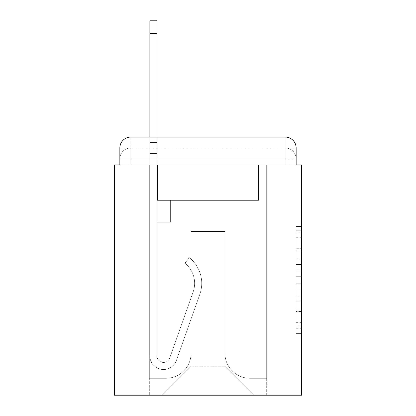 <?xml version="1.0" encoding="UTF-8"?>
<svg xmlns="http://www.w3.org/2000/svg" width="416" height="416" viewBox="0 0 416 416"><rect width="100%" height="100%" fill="white"/><g stroke="black" fill="none" stroke-linecap="round" stroke-linejoin="round"><path stroke-width="0.31" stroke-dasharray="2.08 1.56" d="M296.14 259.147L296.14 276.292L301.6 276.292L301.6 328.255L301.6 231.826L301.6 276.292L296.14 276.292L296.14 230.22L296.14 333.611L296.14 226.47L296.14 326.113L301.6 326.113L296.14 326.113L301.6 326.113L296.14 326.113L296.14 308.968L296.14 333.611L301.6 333.611L301.6 226.47L301.6 325.848L301.6 283.79L296.14 283.79L301.6 283.79L301.6 308.968L301.6 233.969L296.14 233.969L301.6 233.969L301.6 333.611L301.6 231.826L301.6 333.611L296.14 333.611L296.14 226.47L301.6 226.47L301.6 231.826L301.6 226.47L301.6 231.826L301.6 226.47L301.6 230.22L301.6 226.47L296.14 226.47L296.14 233.969L301.6 233.969L296.14 233.969L296.14 259.147L301.6 259.147M130.775 164.882L119.86 164.882L119.86 158.881L285.225 158.881L119.86 158.881L130.775 158.881L130.775 147.966L285.225 147.966L130.775 147.966L285.225 147.966L285.225 158.881L296.14 158.881L285.225 158.881L285.225 147.966L285.225 158.881L296.14 158.881L285.225 158.881L296.14 158.881L285.225 158.881L296.14 158.881L285.225 158.881L296.14 158.881L285.225 158.881L296.14 158.881L285.225 158.881L285.225 147.966L285.225 158.881L285.225 147.966L285.225 158.881L285.225 147.966L285.225 158.881L285.225 147.966L285.225 158.881L285.225 147.966L296.14 147.966L119.86 147.966A10.915 10.915 0 0 1 130.775 137.051A10.915 10.915 0 0 0 119.86 147.966L130.775 147.966A10.915 10.915 0 0 0 119.86 158.881L130.775 158.881L130.775 147.966A10.915 10.915 0 0 0 119.86 158.881L130.775 158.881L119.86 158.881L130.775 158.881L119.86 158.881L130.775 158.881L119.86 158.881L119.86 164.882L119.86 158.881L119.86 164.882L119.86 158.881L119.86 164.882L114.4 164.882L114.4 395.2L301.6 395.2L301.6 164.882L296.14 164.882L296.14 147.966A10.915 10.915 0 0 0 285.225 137.051L130.775 137.051A10.915 10.915 0 0 0 119.86 147.966L119.86 164.882L285.225 164.882L130.775 164.882L285.225 164.882L130.775 164.882L285.225 164.882L130.775 164.882L285.225 164.882L130.775 164.882L285.225 164.882L130.775 164.882L285.225 164.882L130.775 164.882L285.225 164.882L130.775 164.882L130.775 158.881L119.86 158.881L130.775 158.881L130.775 147.966A10.915 10.915 0 0 0 119.86 158.881A10.915 10.915 0 0 1 130.775 147.966A10.915 10.915 0 0 0 119.86 158.881A10.915 10.915 0 0 1 130.775 147.966L130.775 164.882L130.775 147.966L130.775 164.882L130.775 147.966L130.775 164.882L130.775 158.881L130.775 164.882L130.775 158.881L130.775 164.882L130.775 158.881L130.775 164.882L130.775 158.881L130.775 164.882L119.86 164.882L130.775 164.882M301.6 269.864L301.6 264.508L301.6 269.864L296.14 269.864L296.14 248.3L296.14 311.782L296.14 295.844L301.6 295.844L296.14 295.844L296.14 333.611L301.6 333.611L296.14 333.611L301.6 333.611L296.14 333.611L296.14 226.47L301.6 226.47L296.14 226.47L301.6 226.47L296.14 226.47L296.14 269.864L301.6 269.864M149.874 137.051L156.972 137.051L156.972 142.506L156.972 20.8L156.972 200.361L170.612 200.361L156.972 200.361L170.612 200.361L156.972 200.361L156.972 355.904A6.547 6.547 0 0 0 169.692 358.093A6.547 6.547 0 0 1 156.972 355.904A6.547 6.547 0 0 0 169.692 358.093L193.154 291.886A25.652 25.652 0 0 0 184.922 263.224A25.652 25.652 0 0 1 193.154 291.886A25.652 25.652 0 0 0 184.922 263.224L189.332 257.665A32.744 32.744 0 0 1 199.841 294.252L176.379 360.464A13.645 13.645 0 0 1 149.874 355.904L149.874 142.506L156.972 142.506L156.972 20.8L156.972 200.361L156.972 20.8L156.972 200.361L170.612 200.361L170.612 222.191L170.612 200.361L170.612 222.191L156.972 222.191L156.972 355.904L149.874 355.904L149.874 142.506L156.972 142.506L156.972 20.8L156.972 153.421L156.972 20.8L149.874 20.8L149.874 153.421L149.874 142.506L156.972 142.506L156.972 200.361L170.612 200.361L156.972 200.361L156.972 222.191L156.972 142.506L149.874 142.506L156.972 142.506L149.874 142.506L149.874 20.8L149.874 153.421L149.874 142.506L156.972 142.506L149.874 142.506L156.972 142.506L149.874 142.506L149.874 20.8L149.874 153.421L149.874 142.506L156.972 142.506L149.874 142.506L156.972 142.506L149.874 142.506L149.874 20.8L149.874 153.421L149.874 142.506L156.972 142.506L149.874 142.506L156.972 142.506L149.874 142.506L149.874 20.8L149.874 153.421L149.874 142.506L156.972 142.506L149.874 142.506L156.972 142.506L149.874 142.506L149.874 33.353L149.874 153.421L156.972 153.421L156.972 200.361L170.612 200.361L156.972 200.361L170.612 200.361L170.612 222.191L156.972 222.191L156.972 355.904L149.874 355.904L149.874 153.421L156.972 153.421L156.972 142.506L149.874 142.506L156.972 142.506L149.874 142.506L156.972 142.506L156.972 355.904A6.547 6.547 0 0 0 169.692 358.093L193.154 291.886A25.652 25.652 0 0 0 184.922 263.224L189.332 257.665A32.744 32.744 0 0 1 199.841 294.252L176.379 360.464A13.645 13.645 0 0 1 149.874 355.904L149.874 153.421L156.972 153.421L156.972 200.361L156.972 153.421L156.972 200.361L170.612 200.361L170.612 222.191L156.972 222.191L156.972 200.361L170.612 200.361L156.972 200.361L156.972 355.904A6.547 6.547 0 0 0 169.692 358.093A6.547 6.547 0 0 1 156.972 355.904L149.874 355.904L149.874 153.421L156.972 153.421L156.972 200.361L170.612 200.361L156.972 200.361L170.612 200.361L170.612 222.191L156.972 222.191L156.972 355.904L149.874 355.904L149.874 153.421L156.972 153.421L156.972 222.191L156.972 200.361L170.612 200.361L170.612 222.191L170.612 200.361L156.972 200.361L170.612 200.361L156.972 200.361L156.972 355.904A6.547 6.547 0 0 0 169.692 358.093L193.154 291.886A25.652 25.652 0 0 0 184.922 263.224A25.652 25.652 0 0 1 193.154 291.886A25.652 25.652 0 0 0 184.922 263.224L189.332 257.665A32.744 32.744 0 0 1 199.841 294.252L176.379 360.464A13.645 13.645 0 0 1 149.874 355.904L149.874 153.421L156.972 153.421L156.972 200.361L170.612 200.361L170.612 222.191L170.612 200.361L170.612 222.191L156.972 222.191L156.972 355.904A6.547 6.547 0 0 0 169.692 358.093L193.154 291.886A25.652 25.652 0 0 0 184.922 263.224L189.332 257.665A32.744 32.744 0 0 1 199.841 294.252L176.379 360.464A13.645 13.645 0 0 1 149.874 355.904L149.874 153.421L156.972 153.421L149.874 153.421L156.972 153.421L149.874 153.421L156.972 153.421L149.874 153.421L156.972 153.421L149.874 153.421L149.874 355.904L149.874 137.051M296.14 164.882L296.14 158.881L296.14 164.882L296.14 158.881L296.14 164.882L296.14 158.881L296.14 164.882L285.225 164.882L296.14 164.882L285.225 164.882L296.14 164.882L285.225 164.882L296.14 164.882L285.225 164.882L296.14 164.882L285.225 164.882L296.14 164.882L285.225 164.882L296.14 164.882L285.225 164.882L296.14 164.882L296.14 147.966A10.915 10.915 0 0 0 285.225 137.051L130.775 137.051L130.775 147.966L130.775 137.051A10.915 10.915 0 0 0 119.86 147.966L119.86 164.882M224.921 353.174A25.106 25.106 0 0 0 250.026 378.279A25.106 25.106 0 0 1 224.921 353.174L224.921 231.468L224.921 353.174A25.106 25.106 0 0 0 250.026 378.279L266.672 378.279L250.026 378.279A25.106 25.106 0 0 1 224.921 353.174L224.921 231.468L191.079 231.468L224.921 231.468L224.921 353.174A25.106 25.106 0 0 0 250.026 378.279L266.672 378.279L250.026 378.279A25.106 25.106 0 0 1 224.921 353.174L224.921 231.468L191.079 231.468L191.079 353.174L191.079 231.468L224.921 231.468L224.921 353.174A25.106 25.106 0 0 0 250.026 378.279L266.672 378.279L250.026 378.279A25.106 25.106 0 0 1 224.921 353.174L224.921 231.468L191.079 231.468L191.079 353.174A25.106 25.106 0 0 1 165.974 378.279A25.106 25.106 0 0 0 191.079 353.174L191.079 231.468L224.921 231.468L224.921 353.174A25.106 25.106 0 0 0 250.026 378.279L266.672 378.279L250.026 378.279A25.106 25.106 0 0 1 224.921 353.174L224.921 231.468L191.079 231.468L191.079 353.174A25.106 25.106 0 0 1 165.974 378.279L149.328 378.279L165.974 378.279A25.106 25.106 0 0 0 191.079 353.174L191.079 231.468L224.921 231.468L224.921 353.174A25.106 25.106 0 0 0 250.026 378.279L266.672 378.279L250.026 378.279A25.106 25.106 0 0 1 224.921 353.174L224.921 231.468L191.079 231.468L191.079 353.174A25.106 25.106 0 0 1 165.974 378.279L149.328 378.279L165.974 378.279A25.106 25.106 0 0 0 191.079 353.174L191.079 231.468L224.921 231.468L224.921 353.174M149.328 164.882L149.328 378.279L165.974 378.279A25.106 25.106 0 0 0 191.079 353.174A25.106 25.106 0 0 1 165.974 378.279L149.328 378.279L149.328 164.882L157.518 164.882L157.518 200.361L258.482 200.361L157.518 200.361L258.482 200.361L157.518 200.361L258.482 200.361L157.518 200.361L258.482 200.361L157.518 200.361L258.482 200.361L157.518 200.361L258.482 200.361L157.518 200.361L258.482 200.361L157.518 200.361L157.518 164.882L149.328 164.882L149.328 378.279L149.328 164.882L157.518 164.882L157.518 200.361L157.518 164.882L149.328 164.882L149.328 378.279L149.328 164.882L157.518 164.882L157.518 200.361L157.518 164.882L149.328 164.882L149.328 378.279L149.328 164.882L157.518 164.882L157.518 200.361L157.518 164.882L149.328 164.882L149.328 378.279L149.328 164.882L157.518 164.882L157.518 200.361L157.518 164.882L149.328 164.882L149.328 378.279L165.974 378.279A25.106 25.106 0 0 0 191.079 353.174L191.079 231.468L191.079 353.174A25.106 25.106 0 0 1 165.974 378.279A25.106 25.106 0 0 0 191.079 353.174L191.079 231.468L224.921 231.468L191.079 231.468L191.079 353.174A25.106 25.106 0 0 1 165.974 378.279L149.328 378.279L149.328 164.882L157.518 164.882L157.518 200.361L157.518 164.882L149.328 164.882L149.328 395.2L162.157 395.2L149.328 395.2L149.328 164.882L157.518 164.882L157.518 200.361L157.518 164.882L149.328 164.882M258.482 164.882L258.482 200.361L258.482 164.882L266.672 164.882L266.672 378.279L250.026 378.279L266.672 378.279L266.672 164.882L258.482 164.882L258.482 200.361L258.482 164.882L266.672 164.882L266.672 378.279L266.672 164.882L258.482 164.882L258.482 200.361L258.482 164.882L266.672 164.882L266.672 378.279L266.672 164.882L258.482 164.882L258.482 200.361L258.482 164.882L266.672 164.882L266.672 378.279L266.672 164.882L258.482 164.882L258.482 200.361L258.482 164.882L266.672 164.882L266.672 378.279L266.672 164.882L258.482 164.882L258.482 200.361L258.482 164.882L266.672 164.882L266.672 378.279L266.672 164.882L258.482 164.882L258.482 200.361L258.482 164.882L266.672 164.882L266.672 395.2L162.157 395.2L266.672 395.2L266.672 164.882L258.482 164.882M224.921 231.468L224.921 366.272L224.921 231.468L191.079 231.468L191.079 366.272L224.921 366.272L191.079 366.272L191.079 231.468L191.079 366.272L162.157 395.2L191.079 366.272L162.157 395.2L191.079 366.272L191.079 231.468L224.921 231.468L224.921 366.272L253.843 395.2L224.921 366.272L253.843 395.2L224.921 366.272L224.921 231.468L191.079 231.468L224.921 231.468M285.225 137.051A10.915 10.915 0 0 1 296.14 147.966A10.915 10.915 0 0 0 285.225 137.051L285.225 164.882L285.225 137.051M296.14 276.292L301.6 276.292L296.14 276.292M296.14 230.22L296.14 226.47L296.14 230.22L301.6 230.22L296.14 230.22M296.14 311.516L296.14 289.151L296.14 311.516L301.6 311.516L296.14 311.516M296.14 289.151L296.14 283.79L301.6 283.79L296.14 283.79L296.14 289.151L301.6 289.151L296.14 289.151M296.14 248.3L296.14 233.969L296.14 248.3L301.6 248.3L296.14 248.3M296.14 226.47L301.6 226.47L296.14 226.47L296.14 231.826L296.14 226.47L301.6 226.47M296.14 333.611L301.6 333.611L296.14 333.611L296.14 328.255L296.14 333.611M169.692 358.093A6.547 6.547 0 0 1 156.972 355.904L149.874 355.904A13.645 13.645 0 0 0 176.379 360.464A13.645 13.645 0 0 1 149.874 355.904A13.645 13.645 0 0 0 176.379 360.464A13.645 13.645 0 0 1 149.874 355.904A13.645 13.645 0 0 0 176.379 360.464A13.645 13.645 0 0 1 149.874 355.904A13.645 13.645 0 0 0 176.379 360.464A13.645 13.645 0 0 1 149.874 355.904L156.972 355.904A6.547 6.547 0 0 0 169.692 358.093L193.154 291.886A25.652 25.652 0 0 0 184.922 263.224A25.652 25.652 0 0 1 193.154 291.886A25.652 25.652 0 0 0 184.922 263.224L189.332 257.665A32.744 32.744 0 0 1 199.841 294.252L176.379 360.464A13.645 13.645 0 0 1 149.874 355.904A13.645 13.645 0 0 0 176.379 360.464A13.645 13.645 0 0 1 149.874 355.904A13.645 13.645 0 0 0 176.379 360.464A13.645 13.645 0 0 1 149.874 355.904L156.972 355.904A6.547 6.547 0 0 0 169.692 358.093L193.154 291.886A25.652 25.652 0 0 0 184.922 263.224L189.332 257.665A32.744 32.744 0 0 1 199.841 294.252L176.379 360.464A13.645 13.645 0 0 1 149.874 355.904L156.972 355.904A6.547 6.547 0 0 0 169.692 358.093A6.547 6.547 0 0 1 156.972 355.904A6.547 6.547 0 0 0 169.692 358.093L193.154 291.886A25.652 25.652 0 0 0 184.922 263.224A25.652 25.652 0 0 1 193.154 291.886A25.652 25.652 0 0 0 184.922 263.224L189.332 257.665A32.744 32.744 0 0 1 199.841 294.252L176.379 360.464A13.645 13.645 0 0 1 149.874 355.904A13.645 13.645 0 0 0 176.379 360.464A13.645 13.645 0 0 1 149.874 355.904L156.972 355.904L149.874 355.904A13.645 13.645 0 0 0 176.379 360.464A13.645 13.645 0 0 1 149.874 355.904A13.645 13.645 0 0 0 176.379 360.464A13.645 13.645 0 0 1 149.874 355.904L156.972 355.904A6.547 6.547 0 0 0 169.692 358.093L193.154 291.886A25.652 25.652 0 0 0 184.922 263.224L189.332 257.665A32.744 32.744 0 0 1 199.841 294.252L176.379 360.464A13.645 13.645 0 0 1 149.874 355.904L156.972 355.904A6.547 6.547 0 0 0 169.692 358.093A6.547 6.547 0 0 1 156.972 355.904A6.547 6.547 0 0 0 169.692 358.093L193.154 291.886A25.652 25.652 0 0 0 184.922 263.224A25.652 25.652 0 0 1 193.154 291.886A25.652 25.652 0 0 0 184.922 263.224L189.332 257.665A32.744 32.744 0 0 1 199.841 294.252L176.379 360.464A13.645 13.645 0 0 1 149.874 355.904A13.645 13.645 0 0 0 176.379 360.464L199.841 294.252A32.744 32.744 0 0 0 189.332 257.665A32.744 32.744 0 0 1 199.841 294.252A32.744 32.744 0 0 0 189.332 257.665A32.744 32.744 0 0 1 199.841 294.252A32.744 32.744 0 0 0 189.332 257.665A32.744 32.744 0 0 1 199.841 294.252A32.744 32.744 0 0 0 189.332 257.665A32.744 32.744 0 0 1 199.841 294.252A32.744 32.744 0 0 0 189.332 257.665A32.744 32.744 0 0 1 199.841 294.252A32.744 32.744 0 0 0 189.332 257.665A32.744 32.744 0 0 1 199.841 294.252A32.744 32.744 0 0 0 189.332 257.665A32.744 32.744 0 0 1 199.841 294.252A32.744 32.744 0 0 0 189.332 257.665A32.744 32.744 0 0 1 199.841 294.252A32.744 32.744 0 0 0 189.332 257.665A32.744 32.744 0 0 1 199.841 294.252A32.744 32.744 0 0 0 189.332 257.665L184.922 263.224A25.652 25.652 0 0 1 193.154 291.886L169.692 358.093A6.547 6.547 0 0 1 156.972 355.904A6.547 6.547 0 0 0 169.692 358.093L193.154 291.886L169.692 358.093A6.547 6.547 0 0 1 156.972 355.904L149.874 355.904L156.972 355.904A6.547 6.547 0 0 0 169.692 358.093L193.154 291.886A25.652 25.652 0 0 0 184.922 263.224L189.332 257.665L184.922 263.224A25.652 25.652 0 0 1 193.154 291.886L169.692 358.093A6.547 6.547 0 0 1 156.972 355.904L156.972 200.361L170.612 200.361L156.972 200.361L156.972 355.904A6.547 6.547 0 0 0 169.692 358.093L193.154 291.886A25.652 25.652 0 0 0 184.922 263.224L189.332 257.665L184.922 263.224A25.652 25.652 0 0 1 193.154 291.886L169.692 358.093A6.547 6.547 0 0 1 156.972 355.904L156.972 200.361L170.612 200.361L170.612 222.191L156.972 222.191L156.972 355.904A6.547 6.547 0 0 0 169.692 358.093L193.154 291.886A25.652 25.652 0 0 0 184.922 263.224L189.332 257.665L184.922 263.224A25.652 25.652 0 0 1 193.154 291.886L169.692 358.093A6.547 6.547 0 0 1 156.972 355.904L156.972 200.361L170.612 200.361L170.612 222.191L156.972 222.191L156.972 355.904A6.547 6.547 0 0 0 169.692 358.093L193.154 291.886A25.652 25.652 0 0 0 184.922 263.224L189.332 257.665L184.922 263.224A25.652 25.652 0 0 1 193.154 291.886L169.692 358.093M170.612 222.191L156.972 222.191L156.972 200.361L170.612 200.361L170.612 222.191L170.612 200.361L170.612 222.191L170.612 200.361L156.972 200.361L170.612 200.361L170.612 222.191L156.972 222.191L170.612 222.191L156.972 222.191L170.612 222.191L170.612 200.361L170.612 222.191L170.612 200.361L170.612 222.191L156.972 222.191L170.612 222.191L156.972 222.191L170.612 222.191L170.612 200.361L170.612 222.191L156.972 222.191L170.612 222.191L156.972 222.191L170.612 222.191L170.612 200.361L170.612 222.191L156.972 222.191L170.612 222.191L156.972 222.191L170.612 222.191L170.612 200.361L170.612 222.191L156.972 222.191L170.612 222.191M184.922 263.224L189.332 257.665L184.922 263.224M149.874 142.506L156.972 142.506L149.874 142.506M285.225 164.882L285.225 158.881L285.225 164.882M296.14 308.968L301.6 308.968L296.14 308.968M296.14 300.934L301.6 300.934M296.14 251.113L301.6 251.113L296.14 251.113M296.14 231.826L301.6 231.826M296.14 328.255L301.6 328.255M296.14 322.364L301.6 322.364M296.14 237.723L301.6 237.723M296.14 270.936L301.6 270.936L296.14 270.936M296.14 301.205L301.6 301.205L296.14 301.205M296.14 311.782L301.6 311.782L296.14 311.782M296.14 264.508L301.6 264.508L296.14 264.508M149.874 33.353L156.972 33.353M296.14 158.881A10.915 10.915 0 0 0 285.225 147.966A10.915 10.915 0 0 1 296.14 158.881A10.915 10.915 0 0 0 285.225 147.966A10.915 10.915 0 0 1 296.14 158.881A10.915 10.915 0 0 0 285.225 147.966A10.915 10.915 0 0 1 296.14 158.881M296.14 325.848L301.6 325.848M296.14 326.113L301.6 326.113M296.14 233.969L301.6 233.969M149.874 20.8L156.972 20.8"/><path stroke-width="0.62" d="M119.86 147.966L119.86 164.882L119.86 147.966A10.915 10.915 0 0 1 130.775 137.051L149.874 137.051L149.874 20.8L156.972 20.8L156.972 137.051L285.225 137.051L130.775 137.051M296.14 164.882L296.14 147.966L296.14 164.882L301.6 164.882L301.6 395.2L114.4 395.2L114.4 164.882L119.86 164.882M296.14 147.966A10.915 10.915 0 0 0 285.225 137.051M149.874 33.353L156.972 33.353"/></g></svg>
